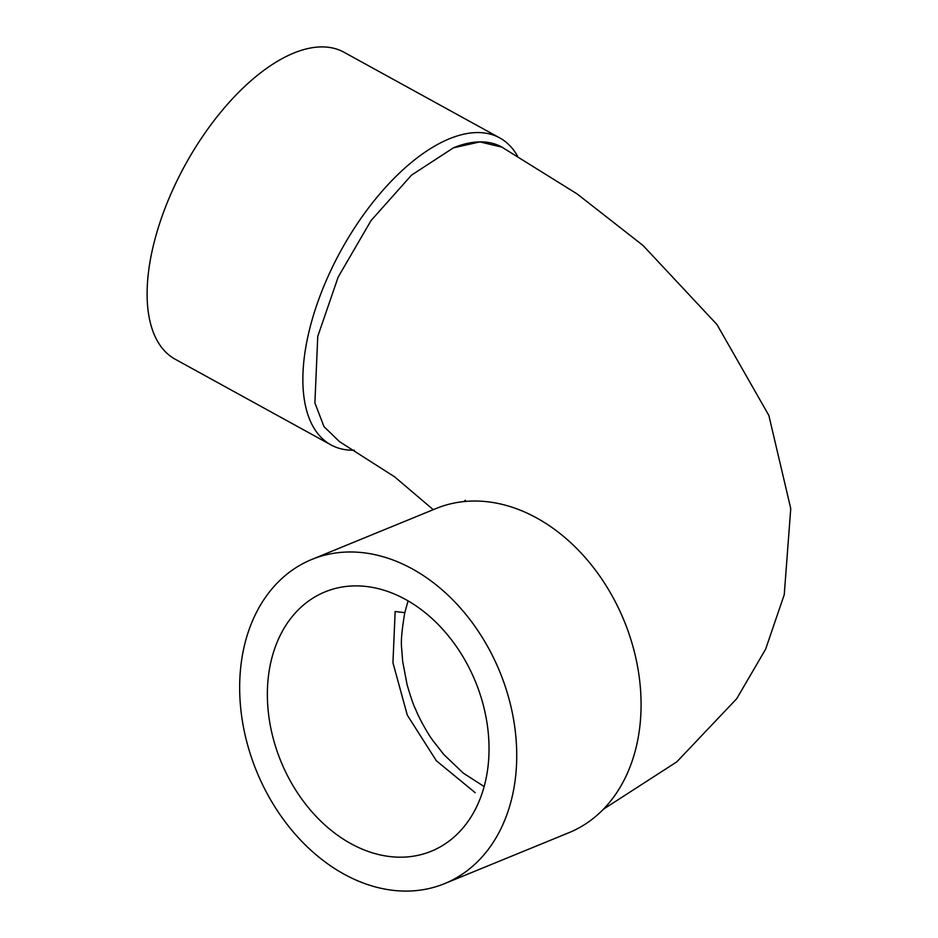 <?xml version="1.0" encoding="UTF-8"?>
<svg xmlns="http://www.w3.org/2000/svg" width="938" height="938" viewBox="0 0 938 938"><rect width="100%" height="100%" fill="white"/><g stroke="black" fill="none" stroke-linecap="round" stroke-linejoin="round"><path stroke-width="1.41" d="M405.474 599.405A140.125 105.115 67.7 0 1 488.159 731.851A140.125 105.115 67.7 0 1 431.328 851.212A140.125 105.115 67.7 0 1 310.255 809.881A140.125 105.115 67.7 0 1 270.777 662.463A140.125 105.115 67.7 0 1 325.076 591.866A140.125 105.115 67.7 0 1 405.474 599.405M408.065 600.871L404.806 612.655L395.156 611.506L392.94 662.732L407.291 715.119L436.381 760.8L475.226 792.704M444.6 883.619L568.944 832.686A175.16 131.39 -112.3 0 0 639.986 683.497A175.16 131.39 -112.3 0 0 536.642 517.94A175.16 131.39 -112.3 0 0 436.135 508.502L311.791 559.447A175.16 131.39 67.7 0 1 499.778 671.725A175.16 131.39 67.7 0 1 444.6 883.619A175.16 131.39 67.7 0 1 293.277 831.959A175.16 131.39 67.7 0 1 243.927 647.689A175.16 131.39 67.7 0 1 311.791 559.447M503.073 147.77A168.16 81.465 118.8 0 0 453.464 147.817L479.893 141.896L501.947 147.16L576.976 193.826L643.058 245.486L717.007 324.583L768.855 415.428L790.746 508.548L784.25 594.68L765.607 649.213L736.717 698.704L676.814 761.844L603.392 809.224M339.38 441.552L323.973 426.614L314.898 402.93L317.748 336.414L338.126 277.167L371.049 220.547L411.548 175.113L453.464 147.817M354.318 450.217A175.16 84.854 -61.2 0 1 330.938 444.882A175.16 84.854 -61.2 0 1 308.156 335.312A175.16 84.854 -61.2 0 1 392.236 180.202A175.16 84.854 -61.2 0 1 499.766 137.921A175.16 84.854 -61.2 0 1 517.483 156.001M330.938 444.882L175.183 359.219A175.16 84.854 -61.2 0 1 152.402 249.649A175.16 84.854 -61.2 0 1 236.482 94.539A175.16 84.854 -61.2 0 1 344.012 52.258L499.766 137.921M404.806 612.655C401.851 629.926 400.796 641.827 401.663 648.369L402.648 661.29L407.115 684.846C414.725 710.336 415.194 707.451 416.308 711.074C420.33 720.419 428.103 734.208 432.828 740.492L443.733 754.433L463.278 773.1L484.137 786.56M463.794 501.596L465.342 500.271M433.274 509.674L394.558 476.797L339.181 441.446"/></g></svg>
